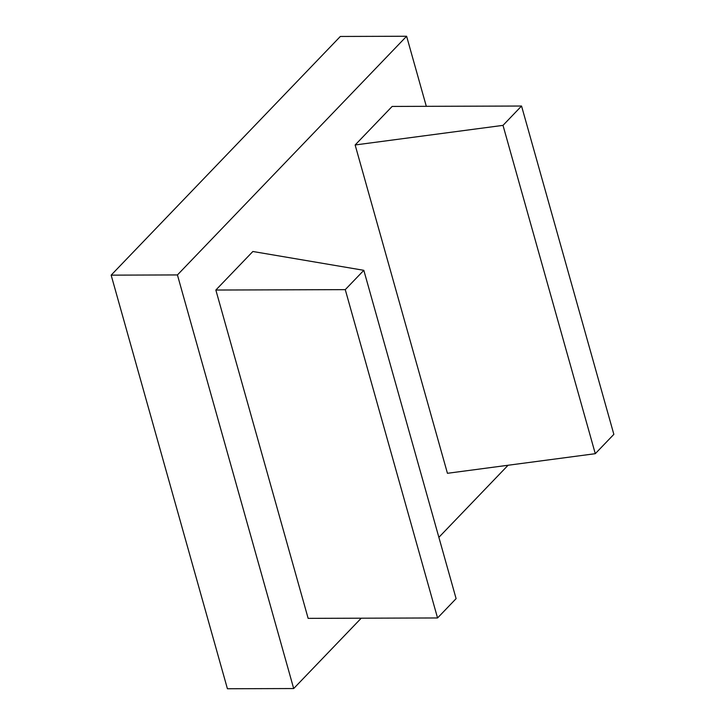 <?xml version="1.0" encoding="UTF-8"?>
<svg xmlns="http://www.w3.org/2000/svg" width="725" height="725" viewBox="0 0 725 725"><rect width="100%" height="100%" fill="white"/><g stroke="black" fill="none" stroke-linecap="round" stroke-linejoin="round"><path stroke-width="1.09" d="M215.851 290.036L308.143 618.362L437.556 617.963L456.107 598.642L363.823 270.316L252.862 251.493L215.851 290.036L345.263 289.638L363.823 270.316M437.556 617.963L345.263 289.638M503.005 125.362L355.141 144.973L392.153 106.43L521.556 106.031L503.005 125.362L595.288 453.687L447.434 473.298L355.141 144.973M521.556 106.031L613.848 434.357L595.288 453.687M426.309 106.321L406.607 36.25L177.426 274.938L293.688 688.542L361.231 618.198M438.879 537.334L508.08 465.251M293.688 688.542L227.414 688.75L111.152 275.147L340.333 36.458L406.607 36.25M177.426 274.938L111.152 275.147"/></g></svg>

